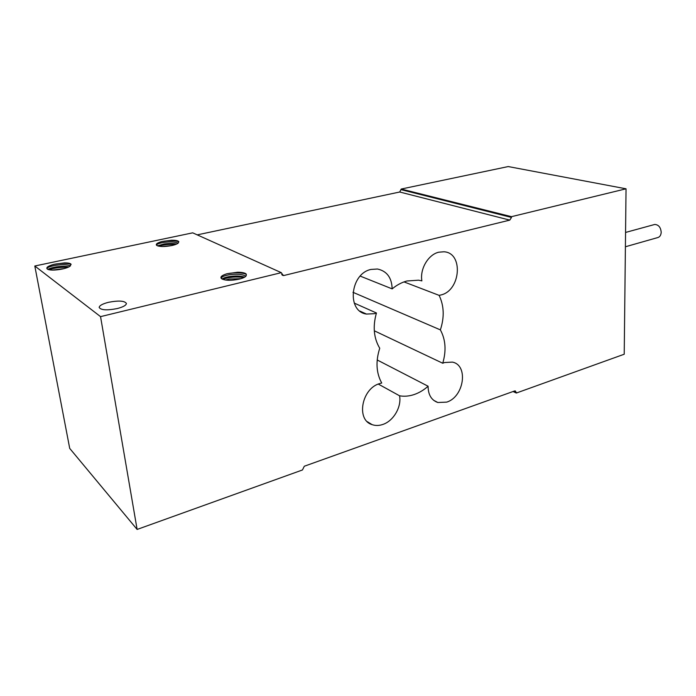 <?xml version="1.0" encoding="UTF-8"?>
<svg xmlns="http://www.w3.org/2000/svg" width="696" height="696" viewBox="0 0 696 696"><rect width="100%" height="100%" fill="white"/><g stroke="black" fill="none" stroke-linecap="round" stroke-linejoin="round"><path stroke-width="1.04" d="M513.065 391.517L516.328 393.04L515.353 390.926L514.57 390.978L304.309 466.233L302.447 469.974L137.121 529.438L100.546 316.637L34.8 266.002L192.705 232.838L281.315 272.667L283.168 275.52L284.029 275.477L509.777 220.119L511.499 217.43L511.473 216.674L401.209 189.042L399.721 192.009L197.229 234.865M653.657 224.756L654.762 224.451C658.599 224.73 660.739 227.34 661.2 232.281C660.974 235.405 659.66 237.214 657.276 237.71L625.408 246.767M376.44 312.991C372.638 326.441 373.743 338.195 379.738 348.252C375.544 361.398 376.205 372.995 381.73 383.026L379.729 383.557C361.615 388.429 355.874 420.019 372.082 424.63C375.466 425.804 379.05 425.743 382.844 424.447C393.51 420.976 401.723 406.873 399.574 395.798C404.332 396.624 409.204 396.207 414.181 394.536C419.157 392.831 423.794 390.056 428.092 386.228C428.153 394.762 431.398 400.191 437.819 402.505L446.649 402.131C464.032 397.025 468.756 365.087 452.365 362.103L444.57 362.529L442.734 363.234C446.44 350.74 445.649 339.622 440.368 329.878C444.509 317.28 444.091 305.77 439.115 295.365L441.012 294.947C460.787 290.502 463.606 252.674 443.918 251.778L438.758 252.204C428.292 254.519 419.758 268.969 421.88 280.871L418.531 280.192L406.899 280.993C401.696 282.402 396.772 285.029 392.152 288.884C391.796 277.687 386.898 271.057 377.458 269.013L371.029 269.43C350.123 273.58 346.486 311.486 366.461 314.061L374.405 313.696L376.44 312.991L354.229 303.091M439.115 295.365L404.011 281.906M428.092 386.228L377.197 359.971M442.734 363.234L374.3 330.791M399.574 395.798L378.302 384.079M392.152 288.884L360.224 276.103M440.368 329.878L352.95 292.294M244.635 277.165C240.433 275.807 235.213 275.633 228.958 276.651C225.582 277.278 223.303 278.069 222.128 279.018M246.306 275.529L245.949 273.789C244.479 272.771 241.695 272.249 237.606 272.24L226.896 273.754C221.763 275.372 219.945 276.991 221.441 278.609L222.059 278.974C225.695 280.671 231.42 280.723 239.224 279.139C243.356 278.095 245.714 276.886 246.306 275.529M244.592 277.191C236.362 275.842 228.888 276.46 222.163 279.044M244.87 273.206L237.606 272.24M243.922 277.539C236.188 276.442 229.123 277.043 222.737 279.34M246.401 274.294C241.373 272.458 234.874 272.275 226.896 273.754M245.888 276.199C242.225 274.128 236.51 273.676 228.732 274.859C224.086 275.764 221.624 276.843 221.345 278.095L222.059 278.974M241.034 278.652L229.262 279.061L225.33 280.027M176.593 244.07C173.078 243.313 168.876 243.287 163.986 244L157.54 245.836M178.524 242.713L178.489 241.303C177.384 240.555 175.122 240.19 171.686 240.207L162.185 241.46C157.383 242.782 155.53 244.07 156.626 245.314L157.026 245.558C159.828 246.845 164.734 246.845 171.729 245.566C175.479 244.722 177.75 243.774 178.524 242.713M176.253 244.218C169.476 243.583 163.343 244.165 157.844 245.958M177.898 240.973L171.686 240.207M175.375 244.557C169.267 244.131 163.691 244.67 158.627 246.175M178.855 241.756C174.722 240.425 169.171 240.32 162.185 241.46M178.106 243.174C174.966 241.79 170.189 241.538 163.76 242.417C159.262 243.182 156.878 244.061 156.609 245.044L157.026 245.558M171.52 245.61L162.133 246.532M68.921 266.881C65.502 266.159 61.257 266.176 56.193 266.933C52.139 267.621 49.381 268.447 47.911 269.43M70.479 265.802L70.74 263.888C69.678 263.21 67.616 262.87 64.563 262.879L54.271 264.254C48.25 265.907 45.884 267.473 47.171 268.934C49.477 270.44 54.505 270.474 62.257 269.048C66.477 268.099 69.217 267.02 70.479 265.802M68.669 267.012C61.065 266.455 54.227 267.29 48.146 269.526M69.957 263.497L64.563 262.879M67.825 267.394C60.883 267.029 54.575 267.812 48.911 269.752M71.166 264.367C67.155 263.071 61.518 263.036 54.271 264.254M70.383 265.898C67.355 264.541 62.527 264.332 55.889 265.28C50.321 266.264 47.354 267.36 46.989 268.569L47.171 268.934M64.215 268.578L52.226 270.1M117.233 308.563C123.088 307.032 126.15 305.344 126.42 303.491C124.706 300.759 118.738 300.359 108.524 302.308C102.599 303.813 99.476 305.518 99.163 307.423C100.885 310.164 106.906 310.546 117.233 308.563M137.121 529.438L69.713 448.398L34.8 266.002M401.209 189.042L508.237 166.561L626.043 188.807L511.473 216.674M516.328 393.04L624.216 354.229L626.043 188.807M281.315 272.667L100.546 316.637M516.302 392.379L513.857 391.23M284.029 275.477L281.671 274.407M399.721 192.009L509.777 220.119M401.244 189.695L511.499 217.43M283.168 275.52L282.211 275.085M625.565 232.447L654.762 224.451M433.573 400.252L437.819 402.505M367.314 421.689L372.082 424.63M360.006 311.138L366.461 314.061"/></g></svg>
